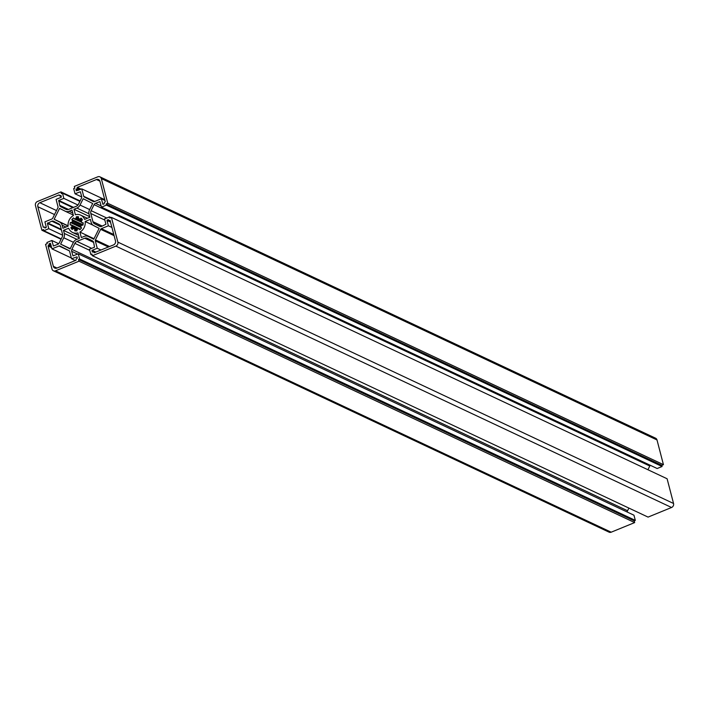 <?xml version="1.0" encoding="UTF-8"?>
<svg xmlns="http://www.w3.org/2000/svg" width="709" height="709" viewBox="0 0 709 709"><rect width="100%" height="100%" fill="white"/><g stroke="black" fill="none" stroke-linecap="round" stroke-linejoin="round"><path stroke-width="1.06" d="M81.012 227.429A0.629 0.558 115.2 0 1 80.835 226.561A5.699 4.99 -64.8 0 0 81.34 225.542A0.629 0.558 115.2 0 1 82.138 225.161L82.935 225.125A7.285 6.372 -64.8 0 0 83.201 222.812L82.421 222.732A0.629 0.558 115.2 0 1 81.712 222.325A5.699 4.99 -64.8 0 0 81.438 221.279A0.629 0.558 115.2 0 1 81.819 220.428L82.412 219.79A7.285 6.372 -64.8 0 0 81.11 218.115L80.454 218.673A0.629 0.558 115.2 0 1 79.63 218.957A5.699 4.99 -64.8 0 0 79.08 218.656A5.699 4.99 -64.8 0 0 78.734 218.514A0.629 0.558 115.2 0 1 78.469 217.672L78.522 216.812A7.285 6.372 -64.8 0 0 76.404 216.759L76.262 217.619A0.629 0.558 115.2 0 1 75.801 218.443A5.699 4.99 -64.8 0 0 74.817 218.842A0.629 0.558 115.2 0 1 74.064 218.514L73.541 217.929A7.285 6.372 -64.8 0 0 71.857 219.533L72.3 220.198A0.629 0.558 115.2 0 1 72.486 221.066A5.699 4.99 -64.8 0 0 71.972 222.085A0.629 0.558 115.2 0 1 71.184 222.466L70.386 222.502A7.285 6.372 -64.8 0 0 70.12 224.815L70.9 224.895A0.629 0.558 115.2 0 1 71.609 225.302A5.699 4.99 -64.8 0 0 71.715 225.834A5.699 4.99 -64.8 0 0 71.875 226.339A0.629 0.558 115.2 0 1 71.494 227.199L70.9 227.837A7.285 6.372 -64.8 0 0 72.212 229.512L72.867 228.954A0.629 0.558 115.2 0 1 73.692 228.67A5.699 4.99 -64.8 0 0 74.232 228.972A5.699 4.99 -64.8 0 0 74.578 229.113A0.629 0.558 115.2 0 1 74.844 229.955L74.8 230.815A7.285 6.372 -64.8 0 0 76.909 230.868L77.059 230.008A0.629 0.558 115.2 0 1 77.511 229.184A5.699 4.99 -64.8 0 0 78.495 228.785A0.629 0.558 115.2 0 1 79.248 229.113L79.78 229.698A7.285 6.372 -64.8 0 0 81.455 228.094L81.012 227.429M79.904 232.073L81.331 237.559L84.238 236.372A5.823 5.096 115.2 0 1 88.102 236.407A5.823 5.096 115.2 0 1 88.217 236.469L93.748 239.252L99.154 228.36L93.632 225.568A5.823 5.096 115.2 0 1 91.169 222.413L90.371 219.356L85.16 221.492A9.563 8.366 115.2 0 1 79.904 232.073L94.013 238.711M76.448 239.553L79.355 238.366L77.928 232.88A9.563 8.366 115.2 0 1 72.584 232.463A9.563 8.366 115.2 0 1 68.702 228.218L63.482 230.354L64.28 233.412A5.823 5.096 115.2 0 1 63.783 237.772L60.628 244.118L70.129 248.912L73.284 242.575A5.823 5.096 115.2 0 1 76.448 239.553M76.873 208.074L73.958 209.261L75.393 214.747A9.563 8.366 115.2 0 1 80.729 215.164A9.563 8.366 115.2 0 1 84.619 219.409L89.83 217.273L89.033 214.215A5.823 5.096 115.2 0 1 89.538 209.846L92.684 203.51L83.183 198.715L80.037 205.052A5.823 5.096 115.2 0 1 76.873 208.074L88.935 213.746M84.238 196.969L93.437 201.622A1.267 1.108 -64.8 0 0 94.306 201.64L101.352 198.759L102.894 204.307L104.196 203.864L104.214 202.765L105.269 201.693L99.96 181.3A3.164 2.774 -64.8 0 0 96.468 179.537L77.308 187.371L77.059 188.754L75.978 189.516L76.306 190.783L81.765 188.869L83.697 196.287A1.267 1.108 -64.8 0 0 84.238 196.969L94.217 201.675M78.451 204.254A3.802 3.323 115.2 0 1 76.386 206.222L68.596 209.412A3.802 3.323 115.2 0 1 66.07 209.385A3.802 3.323 115.2 0 1 65.999 209.35L60.761 206.7A2.535 2.216 115.2 0 1 59.698 205.335L58.785 200.443L63.837 198.378L62.481 193.176L61.382 193.628L60.939 191.9L37.444 201.507A3.164 2.774 -64.8 0 0 35.45 205.513L41.893 230.239L43.533 229.565L43.834 230.717L48.779 228.697L47.397 223.379L51.819 221.19A2.535 2.216 115.2 0 1 53.547 221.235L58.785 223.876A3.802 3.323 115.2 0 1 60.389 225.932L62.525 234.13A3.802 3.323 115.2 0 1 62.197 236.974L59.219 242.983A2.535 2.216 115.2 0 1 57.837 244.295L53.397 246.005L51.846 240.484L46.909 242.505L47.211 243.657L45.562 244.33L51.996 269.048A3.164 2.774 -64.8 0 0 55.497 270.82L78.991 261.204L78.539 259.476L79.638 259.024L78.282 253.831L72.983 255.887L71.662 251.27A2.535 2.216 115.2 0 1 71.884 249.373L74.862 243.373A3.802 3.323 115.2 0 1 76.926 241.406L84.725 238.215A3.802 3.323 115.2 0 1 87.242 238.242A3.802 3.323 115.2 0 1 87.313 238.277L92.551 240.927A2.535 2.216 115.2 0 1 93.615 242.292L94.527 247.184L89.476 249.249L90.832 254.451L91.931 253.999L92.383 255.727L115.877 246.12A3.164 2.774 -64.8 0 0 117.862 242.115L111.428 217.388L109.78 218.062L109.478 216.91L104.542 218.93L105.925 224.248L101.493 226.437A2.535 2.216 115.2 0 1 99.765 226.393L94.527 223.752A3.802 3.323 115.2 0 1 92.932 221.695L90.796 213.498A3.802 3.323 115.2 0 1 91.115 210.653L94.102 204.644A2.535 2.216 115.2 0 1 95.476 203.332L99.916 201.622L101.467 207.143L106.412 205.123L106.111 203.97L107.759 203.297L101.316 178.579A3.164 2.774 -64.8 0 0 97.815 176.807L74.33 186.414L74.782 188.151L73.683 188.603L75.039 193.796L80.339 191.74L81.65 196.358A2.535 2.216 115.2 0 1 81.438 198.254L78.451 204.254M69.083 250.649L59.875 246.005A1.267 1.108 -64.8 0 0 59.015 245.988L51.97 248.868L50.428 243.32L49.116 243.763L48.903 245.261L48.044 245.934L53.352 266.327A3.164 2.774 -64.8 0 0 56.853 268.091L76.014 260.256L76.262 258.874L77.334 258.111L77.006 256.844L71.547 258.758L69.615 251.341A1.267 1.108 -64.8 0 0 69.083 250.649M58.014 206.798L56.082 199.38L61.187 197.288L60.921 195.445L59.618 195.799L59.193 194.869L39.819 202.703A3.164 2.774 -64.8 0 0 37.825 206.718L43.276 227.279L44.357 227.013L45.03 228.059L46.324 227.208L44.924 221.837L51.97 218.957A1.267 1.108 -64.8 0 0 52.661 218.301L57.908 207.746A1.267 1.108 -64.8 0 0 58.014 206.798M73.417 215.554L71.981 210.068L69.074 211.255A5.823 5.096 115.2 0 1 65.21 211.22A5.823 5.096 115.2 0 1 65.095 211.158L59.574 208.366L54.159 219.267L59.689 222.059A5.823 5.096 115.2 0 1 62.144 225.214L62.941 228.271L68.161 226.136A9.563 8.366 115.2 0 1 73.417 215.554M95.307 240.83L97.239 248.247L92.126 250.339L92.259 252.014L93.694 251.828L94.129 252.758L113.493 244.924A3.164 2.774 -64.8 0 0 115.487 240.909L110.037 220.348L108.956 220.614L108.291 219.568L106.988 220.419L108.388 225.79L101.343 228.67A1.267 1.108 -64.8 0 0 100.651 229.326L95.414 239.881A1.267 1.108 -64.8 0 0 95.307 240.83L108.415 246.998M101.467 207.143L657.154 468.516L662.091 466.495L661.789 465.343L663.438 464.67L657.004 439.952A3.164 2.774 -64.8 0 0 655.603 438.206L99.916 176.833M647.937 469.748L649.781 466.017A2.535 2.216 115.2 0 1 650.295 465.299M92.383 255.727L648.061 517.1L671.556 507.493A3.164 2.774 -64.8 0 0 673.55 503.487L667.107 478.761L111.428 217.388M627.27 512.049A2.535 2.216 115.2 0 1 627.562 510.746L628.892 508.087M53.397 270.794L609.084 532.167A3.164 2.774 -64.8 0 0 611.185 532.193L634.67 522.586L634.218 520.849L635.317 520.397L633.961 515.204L78.282 253.831M63.837 198.378L77.963 205.025M62.481 193.176L79.887 201.365M60.939 191.9L80.108 200.913M41.893 230.239L61.063 239.252M43.834 230.717L61.24 238.906M48.779 228.697L62.64 235.22M51.846 240.484L58.705 243.701M78.991 261.204L634.67 522.586M78.539 259.476L634.218 520.849M79.638 259.024L635.317 520.397M90.832 254.451L92.214 255.098M109.478 216.91L110.932 217.592M106.412 205.123L662.091 466.495M106.111 203.97L661.789 465.343M107.759 203.297L663.438 464.67M75.039 193.796L81.73 196.951M51.97 248.868L71.343 257.987M71.547 258.758L75.331 260.531M101.352 198.759L104.95 200.452M81.765 188.869L104.746 199.681M73.958 209.261L89.671 216.653M54.159 219.267L68.117 225.834M63.482 230.354L79.195 237.745M60.628 244.118L70.262 248.646M85.16 221.492L92.976 225.17M97.239 248.247L101.015 250.029M108.388 225.79L111.987 227.483M74.631 230.39L75.792 230.939M71.077 227.376L77.113 230.212M71.609 225.302L78.912 228.741M70.12 224.815L70.563 225.028M71.857 219.533L83.015 224.78M78.734 218.514L79.417 218.833M82.421 222.732L83.201 223.105M60.761 206.7L67.018 209.642M59.698 205.335L68.472 209.456M58.546 200.922L72.867 207.657M58.785 200.443L73.541 207.382M47.397 223.379L61.444 229.991M47.636 222.901L61.266 229.317M51.819 221.19L60.026 225.045M55.497 270.82L611.185 532.193M71.662 251.27L77.644 254.088M71.884 249.373L627.562 510.746M74.862 243.373L89.777 250.383M76.926 241.406L91.683 248.345M84.725 238.215L93.65 242.416M115.877 246.12L671.556 507.493M117.862 242.115L673.55 503.487M94.527 223.752L100.598 226.605M92.932 221.695L102.309 226.109M90.796 213.498L104.843 220.1M91.115 210.653L106.775 218.017M94.102 204.644L649.781 466.017M95.476 203.332L101.174 206.018M101.316 178.579L657.004 439.952M59.015 245.988L69.34 250.844M49.116 243.763L50.853 244.578M48.921 244.171L50.995 245.146M49.098 244.862L51.172 245.837M48.903 245.261L51.323 246.404M48.239 245.527L51.491 247.06M48.044 245.934L51.642 247.627M53.352 266.327L56.986 268.037M83.697 196.287L94.722 201.471M96.468 179.537L99.925 181.167M77.308 187.371L81.083 189.152M77.104 187.779L80.525 189.383M77.254 188.355L79.949 189.613M77.059 188.754L79.381 189.844M76.182 189.108L78.504 190.207M75.978 189.516L77.946 190.437M59.831 195.799L61.284 196.482M39.819 202.703L56.507 210.555M37.825 206.718L54.513 214.561M44.49 227.172L45.748 227.766L44.499 227.19M80.037 205.052L89.671 209.58M69.074 211.255L72.743 212.984M65.325 211.264L73.266 215.004M59.689 222.059L68.144 226.038M62.144 225.214L65.999 227.022M64.28 233.412L76.926 239.358M63.783 237.772L73.417 242.31M80.666 218.239L81.695 218.718M80.454 218.673L82.262 219.524M76.404 216.759L78.451 217.716M76.147 217.176L78.469 218.266M76.262 217.619L82.04 220.339M75.801 218.443L81.402 221.075M74.817 218.842L81.659 222.059M71.928 220.003L82.918 225.178L72.3 220.198M72.486 221.066L81.491 225.302M71.972 222.085L80.977 226.322M70.386 222.502L81.5 227.731M71.875 226.339L77.76 229.104M71.494 227.199L77.042 229.805M70.9 227.837L72.965 228.803M74.844 229.955L76.811 230.886M79.248 229.113L80.055 229.486M95.414 239.881L109.549 246.537M92.126 250.339L95.91 252.12M91.931 250.738L95.343 252.351M94.926 252.519L93.836 252.005L94.944 252.51M109.168 220.614L110.347 221.164M107.192 220.012L110.444 221.545M106.988 220.419L110.586 222.112M101.343 228.67L113.83 234.546M100.651 229.326L114.122 235.663M78.699 218.496L79.435 218.842M81.996 222.732L83.201 223.291M59.618 195.799L61.311 196.597M44.357 227.013L45.855 227.722M80.729 215.164L87.367 218.283M65.21 211.22L73.275 215.004M72.584 232.463L78.548 235.273M74.339 218.859L81.712 222.325M71.317 224.895L80.427 229.184M78.974 228.759L80.232 229.353M93.694 251.828L95.05 252.466M108.956 220.614L110.374 221.279"/></g></svg>
